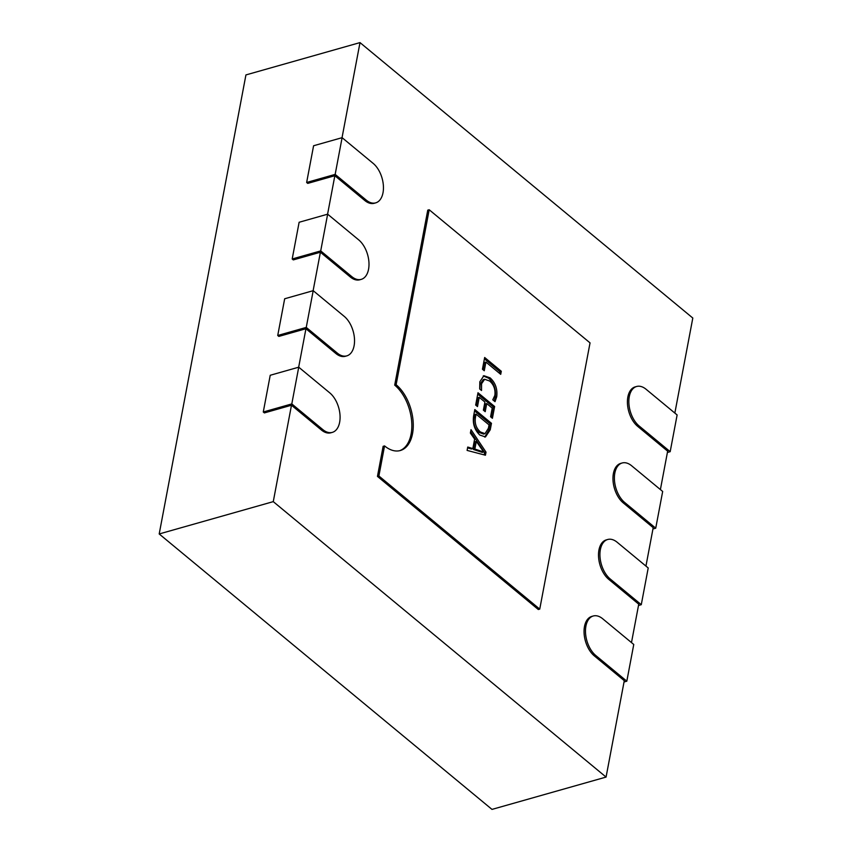 <?xml version="1.0" encoding="UTF-8"?>
<svg xmlns="http://www.w3.org/2000/svg" width="852" height="852" viewBox="0 0 852 852"><rect width="100%" height="100%" fill="white"/><g stroke="black" fill="none" stroke-linecap="round" stroke-linejoin="round"><path stroke-width="1.28" d="M624.037 681.983L626.816 681.195L633.76 644.474L602.694 618.765A21.96 12.876 74.2 0 0 593.248 615.996L591.821 616.401A21.96 12.876 74.2 0 0 584.11 633.526A21.96 12.876 74.2 0 0 594.334 655.891L624.282 680.673L606.07 777.077L491.998 809.4L159.196 533.959L245.93 74.923L360.002 42.6L692.804 318.041L674.848 413.071M667.404 452.465L670.183 451.677L677.127 414.956L646.061 389.247A21.96 12.876 74.2 0 0 636.614 386.488L635.187 386.883A21.96 12.876 74.2 0 0 627.477 404.008A21.96 12.876 74.2 0 0 637.701 426.373L667.648 451.166L660.396 489.57M342.035 137.694L360.002 42.6M334.847 175.714L307.753 183.393L306.645 182.477L335.166 174.394L342.099 137.673L373.165 163.382A21.96 12.876 -105.8 0 1 383.389 185.747A21.96 12.876 -105.8 0 1 375.679 202.872L374.252 203.277A21.96 12.876 -105.8 0 1 364.805 200.508L334.847 175.714L327.583 214.203M320.395 252.224L293.301 259.903L292.193 258.987L320.714 250.903L327.647 214.182L358.713 239.891A21.96 12.876 -105.8 0 1 368.937 262.246A21.96 12.876 -105.8 0 1 361.227 279.371L359.8 279.775A21.96 12.876 -105.8 0 1 350.342 277.017L320.395 252.224L313.121 290.702M305.943 328.734L278.849 336.412L277.731 335.486L306.251 327.413L313.195 290.681L344.251 316.39A21.96 12.876 -105.8 0 1 354.475 338.755A21.96 12.876 -105.8 0 1 346.775 355.88L345.348 356.285A21.96 12.876 -105.8 0 1 335.89 353.516L305.943 328.734L298.669 367.212M291.48 405.232L264.386 412.911L263.279 411.995L270.222 375.274L298.732 367.191L329.799 392.9A21.96 12.876 -105.8 0 1 340.023 415.265A21.96 12.876 -105.8 0 1 332.312 432.379L330.885 432.784A21.96 12.876 -105.8 0 1 321.438 430.026L291.48 405.232L273.268 501.636L606.07 777.077M638.499 605.474L641.279 604.686L648.212 567.964L617.157 542.255A21.96 12.876 74.2 0 0 607.7 539.497L606.273 539.902A21.96 12.876 74.2 0 0 598.562 557.027A21.96 12.876 74.2 0 0 608.786 579.381L638.744 604.174L631.481 642.589M652.952 528.975L655.731 528.187L662.675 491.455L631.609 465.746A21.96 12.876 74.2 0 0 622.152 462.987L620.725 463.392A21.96 12.876 74.2 0 0 613.025 480.517A21.96 12.876 74.2 0 0 623.249 502.882L653.196 527.665L645.944 566.079M539.742 609.116L538.315 609.521L377.457 476.396L383.134 446.32L384.561 445.915A36.593 21.46 74.2 0 0 400.323 450.527A36.593 21.46 74.2 0 0 413.167 421.985A36.593 21.46 74.2 0 0 396.127 384.721L429.184 209.752L590.042 342.877L539.742 609.116L378.884 475.991L384.561 445.915M399.599 450.708A36.593 21.46 74.2 0 0 411.697 421.783A36.593 21.46 74.2 0 0 394.7 385.125L427.757 210.156L429.184 209.752M159.196 533.959L273.268 501.636M486.013 452.146L485.427 455.224L467.098 450.41L467.737 447.055L472.839 448.589L474.628 439.11L470.379 433.061L471.018 429.696L486.013 452.146L484.586 452.55L484.149 454.883M479.857 435.074C474.553 430.004 472.477 423.572 473.637 415.787L474.82 409.546L491.466 423.316L490.241 429.791L485.48 436.938L479.857 435.074M479.239 397.341L477.493 406.574L475.672 405.062L477.993 392.751L494.629 406.521L492.413 418.279L490.582 416.766L492.222 408.087L486.748 403.56L485.214 411.676L483.382 410.163L484.916 402.048L479.239 397.341L477.812 397.746L476.321 405.616M481.572 383.73L481.529 390.493L479.697 388.991L479.825 381.792L483.904 375.711L490.07 377.83C495.427 382.686 497.643 389.013 496.705 396.808L495.023 401.665L492.786 399.822L494.874 395.328C495.523 389.364 493.777 384.603 489.623 381.014L484.65 379.257L481.572 383.73L480.155 384.124L479.878 389.13M485.906 362.079L484.266 370.748L482.434 369.235L484.66 357.489L501.295 371.259L500.72 374.337L485.906 362.079L484.479 362.483L483.095 369.789M332.312 432.379A21.96 12.876 -105.8 0 1 322.855 429.621L291.799 403.912L298.732 367.191M263.279 411.995L291.799 403.912M377.457 476.396L378.884 475.991M394.7 385.125L396.127 384.721M467.588 447.843L471.412 448.993L472.839 448.589M470.634 431.676L484.586 452.55M476.311 441.4L474.883 441.805L473.435 449.473L482.275 452.38L483.702 451.975L476.311 441.4L474.862 449.068L483.702 451.975M473.435 449.473L474.862 449.068M481.039 451.773L482.466 451.368M474.564 410.92L490.038 423.721L491.466 423.316M490.038 423.721L488.814 430.196L490.241 429.791M488.814 430.196L484.745 437.076M476.066 414.136L474.639 414.541L474.021 417.799C473.116 423.785 474.766 428.641 478.962 432.358L483.585 434.073L485.012 433.668L488.409 428.268L489.048 424.882L476.066 414.136L475.448 417.395C474.543 423.391 476.193 428.236 480.39 431.964L485.012 433.668M478.962 432.358L480.39 431.964M474.021 417.799L475.448 417.395M477.738 394.125L493.212 406.926L494.629 406.521M493.212 406.926L491.242 417.31M484.042 410.707L485.32 403.954L486.748 403.56M483.222 375.966L488.643 378.224L490.07 377.83M488.643 378.224C494.011 383.091 496.215 389.417 495.278 397.213L496.705 396.808M495.278 397.213L494.192 400.972M484.65 379.257L483.222 379.651L480.155 384.124M484.394 358.852L499.868 371.664L501.295 371.259M499.868 371.664L499.549 373.368M277.731 335.486L284.675 298.764L313.195 290.681M346.775 355.88A21.96 12.876 -105.8 0 1 337.317 353.111L306.251 327.413M292.193 258.987L299.127 222.265L327.647 214.182M361.227 279.371A21.96 12.876 -105.8 0 1 351.769 276.612L320.714 250.903M306.645 182.477L313.589 145.756L342.099 137.673M375.679 202.872A21.96 12.876 -105.8 0 1 366.232 200.103L335.166 174.394M593.248 615.996A21.96 12.876 74.2 0 0 585.537 633.121A21.96 12.876 74.2 0 0 595.761 655.486L626.816 681.195M607.7 539.497A21.96 12.876 74.2 0 0 599.989 556.622A21.96 12.876 74.2 0 0 610.213 578.977L641.279 604.686M622.152 462.987A21.96 12.876 74.2 0 0 614.452 480.113A21.96 12.876 74.2 0 0 624.676 502.478L655.731 528.187M636.614 386.488A21.96 12.876 74.2 0 0 628.904 403.603A21.96 12.876 74.2 0 0 639.128 425.968L670.183 451.677M321.438 430.026L322.855 429.621M335.89 353.516L337.317 353.111M350.342 277.017L351.769 276.612M364.805 200.508L366.232 200.103M594.334 655.891L595.761 655.486M608.786 579.381L610.213 578.977M623.249 502.882L624.676 502.478M637.701 426.373L639.128 425.968"/></g></svg>
